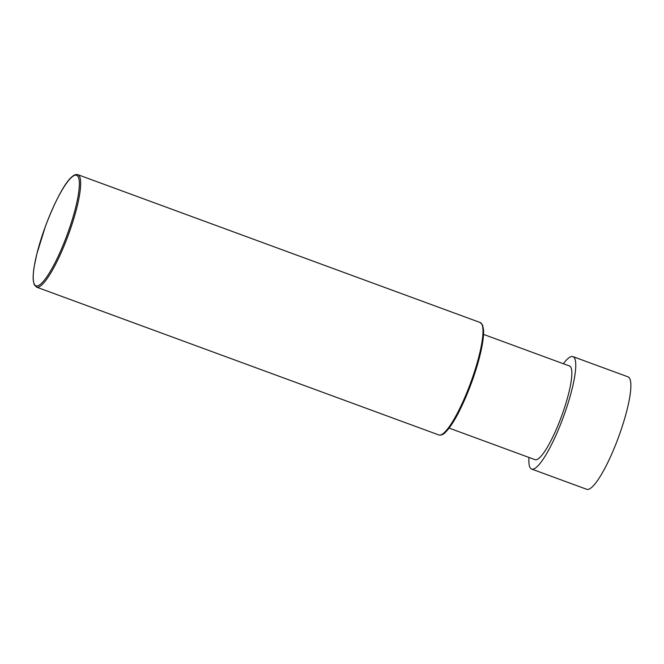 <?xml version="1.0" encoding="UTF-8"?>
<svg xmlns="http://www.w3.org/2000/svg" width="664" height="664" viewBox="0 0 664 664"><rect width="100%" height="100%" fill="white"/><g stroke="black" fill="none" stroke-linecap="round" stroke-linejoin="round"><path stroke-width="1" d="M483.525 334.39L569.513 365.988A49.916 9.869 110.2 0 1 571.023 367.632A49.916 9.869 110.2 0 1 559.769 420.959A49.916 9.869 110.2 0 1 535.084 459.687L449.096 428.089M563.371 363.731A59.893 11.836 110.2 0 1 572.957 356.618A59.893 11.836 110.2 0 1 574.767 358.585A59.893 11.836 110.2 0 1 561.263 422.586A59.893 11.836 110.2 0 1 531.64 469.058A59.893 11.836 110.2 0 1 529.822 467.091A59.893 11.836 110.2 0 1 528.942 457.43M572.957 356.618L628.069 376.87A59.893 11.836 110.2 0 1 629.879 378.837A59.893 11.836 110.2 0 1 616.375 442.838A59.893 11.836 110.2 0 1 586.752 489.31L531.64 469.058M482.545 325.733A58.897 11.645 110.2 0 1 470.959 384.215A58.897 11.645 110.2 0 1 442.158 434.289M438.862 434.97C441.361 435.418 443.718 434.356 445.926 431.791C451.105 426.404 456.284 417.266 459.886 409.995L471.606 382.514C477.009 367.59 480.661 354.368 482.57 342.856C483.417 337.561 483.732 333.237 483.533 329.875L482.537 324.995L480.188 322.53A59.893 11.836 110.2 0 1 481.998 324.497A59.893 11.836 110.2 0 1 468.494 388.49A59.893 11.836 110.2 0 1 438.862 434.97L36.545 287.13A59.893 11.836 -69.8 0 0 66.176 240.65A59.893 11.836 -69.8 0 0 79.68 176.657A59.893 11.836 -69.8 0 0 77.871 174.69C69.986 172.275 56.755 196.619 45.509 226.092L36.852 253.872L34.229 266.405C33.341 271.842 33.001 276.274 33.2 279.718L34.196 284.657L36.545 287.13M34.188 283.918A58.897 11.645 -69.8 0 0 62.906 245.622A58.897 11.645 -69.8 0 0 78.385 177.222A58.897 11.645 -69.8 0 0 49.667 215.526A58.897 11.645 -69.8 0 0 34.188 283.918M480.188 322.53L77.871 174.69"/></g></svg>
